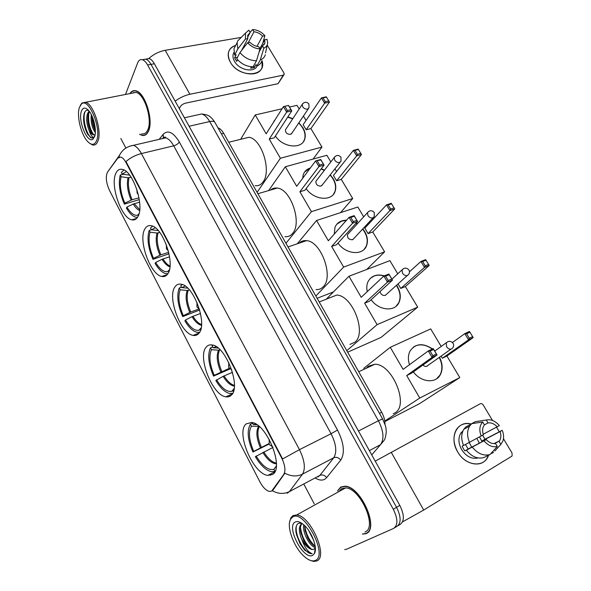 <?xml version="1.0" encoding="UTF-8"?>
<svg xmlns="http://www.w3.org/2000/svg" width="591" height="591" viewBox="0 0 591 591"><rect width="100%" height="100%" fill="white"/><g stroke="black" fill="none" stroke-linecap="round" stroke-linejoin="round"><path stroke-width="0.89" d="M138.072 216.328C144.485 205.557 133.138 171.205 122.536 169.432C119.53 168.701 117.277 170.075 115.762 173.547C110.037 185.478 121.273 218.005 131.719 219.815C134.423 220.465 136.536 219.298 138.072 216.328M231.31 395.187C241.313 387.179 225.91 346.437 212.361 344.996C209.835 344.494 207.788 345.188 206.229 347.08C197.172 356.565 212.339 395.216 225.799 396.797C227.978 397.196 229.818 396.657 231.31 395.187M198.99 333.198C207.64 324.119 193.87 285.852 181.378 284.241C178.637 283.658 176.48 284.559 174.892 286.967C167.09 297.406 180.683 333.686 193.058 335.385C195.466 335.88 197.438 335.149 198.99 333.198M167.94 273.626C175.394 263.63 162.961 227.476 151.451 225.762C148.555 225.097 146.324 226.227 144.758 229.168C138.058 240.419 150.365 274.675 161.727 276.44C164.305 277.016 166.374 276.078 167.94 273.626M272.614 474.418C284.552 467.983 266.644 423.607 251.722 422.469L246.248 423.85C235.41 431.918 252.978 474.056 267.863 475.4L272.614 474.418M271.734 491.018L283.791 474.396C285.822 470.613 285.084 465.102 281.589 457.84L126.09 162.702C124.369 159.511 122.588 157.627 120.756 157.043L117.808 158.129L107.547 172.077C105.405 176.606 106.077 182.767 109.557 190.568L259.863 481.783C262.921 487.42 266.135 490.641 269.503 491.453L271.734 491.018M217.968 127.819C220.037 128.513 221.943 130.36 223.679 133.352L381.668 412.259C383.936 416.382 385.037 420.364 384.97 424.205M362.793 534.072L365.91 533.71C379.836 529.063 360.754 486.075 344.967 486.194L340.697 487.058L337.513 490.966M139.579 134.283L142.01 135.383C144.736 135.967 146.871 134.608 148.415 131.298C153.911 120.763 145.039 92.211 135.767 90.785C133.359 90.224 131.401 91.162 129.894 93.607M126.09 162.702L126.533 162.599L125.927 161.587C130.404 157.745 135.561 155.071 141.389 153.564L299.452 449.655C304.675 460.389 305.695 468.552 302.518 474.137C296.955 476.811 291.067 476.494 284.869 473.192L273.182 489.873L271.683 491.055M394.603 527.815L396.812 526.463C401.304 523.316 401.223 516.933 396.554 507.314L150.986 64.36C149.324 61.42 147.558 59.676 145.689 59.122L142.653 59.824M126.533 162.599L282.638 458.948L299.452 449.655L331.071 433.735L173.71 145.822C171.168 141.293 168.472 138.634 165.643 137.851L161.639 138.782M120.823 138.516L125.876 148.053M303.959 484.391L314.249 503.827M344.708 549.556L346.525 549.253L393.584 528.435C398.061 525.296 397.965 518.898 393.296 509.257L147.58 64.966C145.918 62.018 144.152 60.267 142.291 59.713C140.252 59.24 138.693 60.319 137.629 62.956L125.491 94.464M367.816 532.247L369.057 531.819M397.832 525.842L400.018 524.505C404.532 521.343 404.458 514.968 399.804 505.386L154.377 63.762C152.707 60.829 150.941 59.085 149.072 58.539L146.029 59.233M396.812 526.463C401.304 523.316 401.223 516.933 396.554 507.314L150.986 64.36C149.324 61.42 147.558 59.676 145.689 59.122L142.291 59.713M488.543 455.247C484.561 468.198 465.523 466.314 457.648 451.834C448.613 437.288 457.427 419.994 471.116 423.991C464.792 422.668 459.909 424.493 456.459 429.465C452.795 435.995 453.194 443.449 457.648 451.834C464.607 464.482 480.786 468.146 486.777 458.675L488.543 455.247M402.56 521.875L423.703 510.04L511.71 456.259L512.131 455.86L511.998 452.942L503.473 438.736M375.219 461.157L480.232 403.756C481.34 403.335 482.345 403.771 483.253 405.057L492.51 420.474M496.536 427.182L499.292 431.777M461.431 432.339L462.199 432.464L461.431 432.339M469.224 442.496L471.692 447.173M479.478 436.963L481.798 441.093L500.052 431.578C501.294 435.168 501.116 438.256 499.535 440.827L494.726 443.627M463.551 445.437L462.118 446.198L463.344 448.643L464.881 450.911L467.813 449.382L466.358 450.231C471.766 456.769 477.617 459.207 483.903 457.53L489.998 454.531L497.304 446.486L495.539 443.516C492.259 444.011 489.163 442.703 486.245 439.601L468.168 448.997L465.479 444.484M476.863 438.374L479.382 443.169M482.67 435.19L484.989 439.239L502.21 430.322C503.731 434.053 503.997 437.539 503 440.768L500.865 444.373L499.092 441.418M478.097 457.951C471.781 459.362 466.277 456.562 461.608 449.552C458.35 443.449 458.069 438.02 460.758 433.262L462.96 430.861M461.231 432.597L461.726 432.73M463.573 445.488C461.046 439.283 461.12 433.89 463.795 429.317L465.841 426.938L471.692 423.666L482.707 422.018L484.45 424.944L483.852 425.749C482.359 428.261 482.204 431.275 483.379 434.777L463.573 445.488M469.38 424.959L475.253 421.678L478.629 421.169M466.358 450.231L486.245 439.601M489.998 454.531C483.674 456.208 477.772 453.748 472.298 447.143M469.483 442.363C466.912 436.099 466.971 430.662 469.646 426.059L471.692 423.666M497.304 446.486C492.599 447.505 488.173 445.644 484.022 440.893M481.155 436.062C479.005 430.204 479.523 425.52 482.707 422.018M484.421 424.885L488.026 422.92L486.282 420.002L475.253 421.678M486.282 420.002C490.944 419.085 495.31 420.947 499.365 425.586L483.209 434.259M488.026 422.92C491.276 422.476 494.335 423.777 497.201 426.828M494.778 451.051L500.865 444.373M490.604 453.866L493.529 452.425M500.052 431.578L502.21 430.322M481.798 441.093L484.989 439.239M464.881 450.911L468.168 448.997M292.634 517.059L290.669 519.09C286.081 526.101 293.816 547.436 304.217 556.449C308.568 560.298 312.24 561.642 315.239 560.482C328.707 555.762 303.951 508.74 292.634 517.059M310.105 560.305L313.518 561.398L316.628 560.999C328.781 557.217 310.637 515.574 296.689 514.975L292.973 515.588L290.92 517.716L289.671 521.838M364.987 532.003C377.871 527.645 360.178 487.819 345.528 487.93L341.591 488.713L338.998 491.542M340.933 489.156L340.364 490.789M362.305 534.057L365.777 533.466C379.555 528.864 360.673 486.327 345.048 486.445L340.822 487.294L337.83 490.796M301.573 523.138L298.573 523.301C296.18 524.638 295.345 527.77 296.076 532.705L299.969 543.535L304.771 550.221L310.836 553.686L312.122 553.671C308.243 552.4 304.801 547.658 301.794 539.457C298.558 531.582 298.566 526.271 301.816 523.515L302.001 523.427M313.799 540.632L308.628 530.408M315.321 547.532C309.891 546.668 302.008 532.173 303.767 524.815M315.21 546.49C312.536 545.057 310.046 542.183 307.741 537.876L305.015 530.223L304.631 525.621M301.794 539.457C305.052 545.36 308.48 548.714 312.085 549.527L313.887 549.275L312.262 549.423C309.381 548.596 306.552 545.7 303.781 540.75L300.708 532.122C300.021 528.155 300.487 525.273 302.104 523.493M312.58 555.377L314.471 553.486C317.766 548.116 311.952 532.085 304.225 525.236C300.568 521.942 297.569 520.878 295.227 522.045C285.8 526.308 303.382 560.386 312.58 555.377M313.887 549.275L315.284 548.049L314.471 553.486M312.122 553.671L310.94 553.627C304.173 552.799 294.192 534.53 296.475 525.665M315.217 551.13L314.833 551.048M311.354 549.135C305.348 543.617 301.72 536.392 300.464 527.46M315.195 546.387C309.544 541.068 306.049 534.168 304.712 525.695M304.771 550.221L299.984 543.528L296.409 534.39M315.151 551.499L314.774 551.455M308.014 546.668L303.929 540.595L300.878 532.964M311.996 543.979L307.822 537.618L305.163 530.917M268.986 444.077L252.955 452.034C247.629 439.645 246.779 430.366 250.407 424.198L252.608 423.178M393.229 413.766L394.98 412.865C409.415 405.197 392.232 363.805 374.893 364.248L368.348 366.198L366.479 368.149M250.407 424.198L251.441 426.17C248.198 431.792 248.959 440.199 253.731 451.406L252.955 452.034M255.6 423.939L253.317 424.53L252.305 422.587M253.731 451.406L268.824 443.671M259.08 426.392L251.441 426.17M253.317 424.53L256.782 424.656M272.968 447.431L255.364 456.68C260.616 465.464 266.031 470.48 271.609 471.736L275.014 471.396M256.154 456.06C262.374 466.092 268.284 470.532 273.877 469.394L275.044 471.337M274.002 469.343L276.315 466.018L273.877 469.394M409.497 364.699C407.856 359.52 408.049 354.947 410.08 350.98C415.48 343.393 422.964 342.714 432.523 348.934M434.378 350.507L434.895 351.01M452.447 342.499L464.814 333.642L469.453 331.448L473.214 337.601L446.907 356.011L459.798 377.575L419.573 403.646L384.852 421.56M363.753 368.326L390.274 347.301L430.699 328.906L441.189 346.452M469.453 331.448L473.214 337.601L468.574 339.832L442.363 358.22L441.108 356.114M439.505 357.245C442.74 363.805 442.977 369.7 440.206 374.953C435.515 383.803 420.91 382.281 413.353 371.902M390.274 347.301L403.106 369.375L428.283 350.943L433.24 348.601L437.045 354.992L432.095 357.378L428.283 350.943L430.115 351.106L433.595 349.458L433.24 348.601M459.798 377.575L419.765 398.038L406.697 375.551L411.528 373.202L437.045 354.992L433.595 349.458M446.907 356.011L442.363 358.22M419.765 398.038L384.778 421.058M472.556 336.648L469.306 338.215L468.574 339.832L464.814 333.642L466.609 333.789L469.306 338.215M469.867 332.245L466.609 333.789M406.697 375.551L432.095 357.378L432.841 355.701L430.115 351.106M432.841 355.701L436.321 354.031M422.986 365.024C424.36 366.376 425.756 366.782 427.153 366.228M413.235 347.205L415.237 346.016C420.652 343.814 426.31 344.841 432.213 349.082M439.246 357.429C442.474 363.982 442.711 369.885 439.948 375.13L436.498 378.868M230.062 368.932L213.558 376.098C208.424 364.13 207.404 354.703 210.492 347.811L212.708 346.939M329.268 297.701L328.825 298.182M349.931 344.405L354.718 342.315C367.159 333.472 352.554 295.249 336.707 295.086L319.192 301.964M213.115 345.188L212.125 345.831L213.115 347.722L218.197 348.084M210.492 347.811L211.475 349.687C208.712 355.959 209.635 364.507 214.245 375.337L213.558 376.098M216.24 346.666L213.115 347.722M214.245 375.337L229.352 368.289M220.111 349.82L218.537 350.197L211.475 349.687M232.514 372.323L223.117 376.327L215.855 380.53C220.317 388.006 224.912 392.321 229.655 393.473L232.662 393.325M216.542 379.769C221.832 388.346 226.914 392.195 231.783 391.316L232.943 390.777L233.401 391.648M232.943 390.777L233.984 389.454M367.277 291.607C366.45 287.965 366.679 284.692 367.964 281.781C371.229 275.761 376.703 273.766 384.372 275.805M396.598 285.187L397.307 286.31C400.617 292.176 401.163 297.605 398.94 302.599C394.788 312.122 378.772 310.615 371.141 299.733M409.474 271.816L420.91 261.473L425.631 259.626L429.206 265.492L405.374 286.554L417.689 307.15L381.121 337.365L347.648 352.199M326.712 298.706L348.978 276.248L389.883 260.653L397.75 273.818M425.631 259.626L429.206 265.492L424.501 267.368L400.772 288.438L398.053 283.879M348.978 276.248L361.219 297.31L383.847 276.012L388.878 274.039L392.498 280.127L387.482 282.129L383.847 276.012L385.613 276.123L389.144 274.741L388.878 274.039M417.689 307.15L377.102 324.644L364.64 303.198L369.53 301.203L392.498 280.127L389.144 274.741M405.374 286.554L400.772 288.438M377.102 324.644L346.769 350.662M428.512 264.473L425.21 265.787L424.501 267.368L420.91 261.473L422.646 261.577L425.21 265.787M425.956 260.276L422.646 261.577M364.64 303.198L387.482 282.129L388.206 280.496L385.613 276.123M388.206 280.496L391.73 279.092M380.013 291.592C380.922 294.54 382.709 295.796 385.369 295.36M370.328 278.354L373.992 276.063C377.028 274.926 380.353 274.889 383.965 275.967M396.369 285.401C400.284 291.592 401.067 297.391 398.703 302.806L396.081 306.256M199.677 310.016L182.685 316.591C177.699 304.949 176.546 295.411 179.228 287.987L181.452 287.226M316.037 289.568C318.778 289.775 321.127 288.873 323.085 286.871C334.114 277.231 321.194 241.194 306.515 240.655C303.648 240.33 301.211 241.158 299.194 243.137M182.346 284.53L180.683 285.763L181.636 287.581L187.768 288.186M179.228 287.987L180.174 289.797C177.78 296.542 178.822 305.185 183.299 315.727L182.685 316.591M185.256 286.088L181.636 287.581M183.299 315.727L190.73 312.004L199.041 308.982M189.43 289.945L187.199 290.476L180.174 289.797M200.534 313.481L191.994 316.68L185.515 319.99L184.894 320.847C188.81 327.429 192.836 331.248 196.973 332.319L199.595 332.305M185.515 319.99C190.154 327.547 194.638 330.975 198.968 330.273L200.822 329.313M334.262 234.08L334.986 227.276C337.055 222.622 340.896 220.266 346.525 220.207M356.181 223.088L357.319 223.804M362.837 228.85L364.677 231.502C367.624 236.666 368.208 241.49 366.442 245.974C362.763 255.881 345.654 254.329 338.03 243.108M372.744 231.99L368.097 233.622L364.824 228.141L386.492 204.885L391.257 203.297L394.707 208.948L372.744 231.99L384.615 251.84L366.73 269.481M297.236 243.81L316.562 220.487L357.806 207.013L363.672 216.823M367.72 223.597L368.245 224.477M391.257 203.297L394.707 208.948L389.942 210.559L368.097 233.622M316.562 220.487L328.352 240.766L349.059 217.34L354.135 215.649L357.614 221.507L352.546 223.221L349.059 217.34L350.773 217.414L354.327 216.232L354.135 215.649M384.615 251.84L343.644 267.088L331.647 246.44L336.582 244.704L357.614 221.507L354.327 216.232M317.108 298.285L333.427 291.939M343.644 267.088L315.816 296.017M393.983 207.877L390.636 209L389.942 210.559L386.492 204.885L388.169 204.951L390.636 209M391.515 203.836L388.169 204.951M331.647 246.44L352.546 223.221L353.263 221.618L350.773 217.414M353.263 221.618L356.824 220.413M368.74 211.364L367.521 212.59C369.789 210.152 372.035 210.115 374.266 212.479L374.214 216.609L372.847 217.872C370.956 218.278 369.316 217.51 367.934 215.575L367.521 212.59L347.456 234.642C347.301 238.077 349.008 239.769 352.561 239.724L353.906 238.469M336.804 224.233L341.605 221.13L346.319 220.443M355.967 223.324L357.104 224.033M362.623 229.086C367.07 234.989 368.274 240.692 366.228 246.196L364.189 249.299M169.011 253.79L152.973 259.323C148.134 247.991 146.864 238.365 149.161 230.453L151.481 229.766M284.928 236.659C287.95 237.006 290.499 235.92 292.582 233.408C302.363 223.073 290.816 188.921 277.223 188.086C274.682 187.731 272.458 188.381 270.552 190.029M152.633 226.168L150.454 228.008L151.362 229.751L158.285 230.608M149.161 230.453L150.07 232.189C148.023 239.37 149.168 248.102 153.52 258.363L152.973 259.323M155.315 227.779L151.362 229.751M153.52 258.363L160.863 254.81L168.694 252.342M159.792 232.448L157.058 233.046L150.07 232.189M169.565 256.812L162.045 259.294L155.655 262.47L155.101 263.423C158.551 269.223 162.082 272.614 165.694 273.603L167.896 273.692M155.655 262.47C159.74 269.149 163.707 272.207 167.534 271.638L169.144 270.877M302.644 178.319L303.272 174.604C304.483 171.309 306.84 169.1 310.341 167.984M321.327 168.716L324.459 170.186M330.28 174.766L333.221 178.659C335.843 183.225 336.449 187.517 335.053 191.536C331.846 201.723 313.703 200.046 306.145 188.573M341.273 179.369L336.589 180.772L333.435 175.483L353.352 150.402L358.161 149.058L361.485 154.502L341.273 179.369L352.724 198.517L340.556 212.649M268.624 190.59L285.335 166.765L326.86 155.27L330.834 161.919M334.964 168.819L336.582 171.523M358.161 149.058L361.485 154.502L356.676 155.869L336.589 180.772M285.335 166.765L296.697 186.305L315.609 160.922L320.721 159.496L324.067 165.125L318.963 166.581L315.609 160.922L320.854 159.962L320.721 159.496M352.724 198.517L311.435 211.659L299.873 191.772L304.838 190.287L324.067 165.125L320.854 159.962M311.435 211.659L285.948 243.278M360.732 153.387L357.356 154.34L356.676 155.869L353.352 150.402L354.977 150.432L357.356 154.34M358.353 149.493L354.977 150.432M299.873 191.772L318.963 166.581L319.665 165L317.264 160.959M319.665 165L323.247 163.988M335.208 156.356L334.262 157.479C336.434 154.916 338.665 154.82 340.948 157.176L341.014 161.129L339.552 162.459C337.646 162.776 336.02 162 334.683 160.131L334.262 157.479L315.875 181.311C315.838 184.503 317.53 186.099 320.95 186.099L322.39 184.784M321.135 168.967L324.26 170.437M330.081 175.017C335.016 180.639 336.604 186.224 334.853 191.78L333.309 194.491M304.631 171.966L310.149 168.243M139.291 199.588L124.369 204.176C119.655 193.139 118.274 183.432 120.224 175.069L123.401 174.279M255.201 185.648C258.385 186.084 261.03 184.806 263.143 181.814C271.823 170.888 261.392 138.353 248.811 137.297L242.812 138.774M123.918 169.972L121.362 172.424L122.241 174.109L129.665 175.158M120.224 175.069L121.096 176.746C119.367 184.333 120.616 193.131 124.849 203.134L124.369 204.176M126.371 171.626L122.241 174.109M124.849 203.134L132.096 199.728L139.003 197.859M131.106 177.189L128.048 177.758L121.096 176.746M139.616 202.181L133.204 204.035L126.902 207.086L126.415 208.128C129.466 213.255 132.569 216.276 135.731 217.185L137.496 217.333M126.902 207.086C130.515 213.004 134.017 215.737 137.407 215.287L138.722 214.747M272.887 123.238L275.177 119.626M287.869 116.885L292.84 118.628M298.891 122.788L302.865 127.678C305.207 131.734 305.828 135.568 304.72 139.158C301.971 149.53 282.867 147.661 275.421 136.011M310.903 128.587L306.19 129.776L303.146 124.671L321.423 97.907L326.269 96.798L329.468 102.044L310.903 128.587L321.962 147.07L313.09 159.082M289.516 107.052L296.992 105.331L299.194 109.003M303.419 116.065L306.035 120.446M326.269 96.798L329.468 102.044L324.629 103.174L306.19 129.776M282.055 108.774L255.231 114.964L266.186 133.817L283.414 106.624L288.563 105.449L291.784 110.872L286.642 112.076L283.414 106.624L288.563 105.449M321.962 147.07L280.393 158.255L269.245 139.084L274.246 137.821L291.784 110.872L288.637 105.804M240.67 139.299L255.231 114.964M280.393 158.255L257.1 192.348M328.692 100.884L325.294 101.674L324.629 103.174L321.423 97.907L323.004 97.914L325.294 101.674M326.402 97.131L323.004 97.914M269.245 139.084L286.642 112.076L287.329 110.524L285.025 106.631M287.329 110.524L290.942 109.682M302.961 103.381L302.245 104.378C304.328 101.711 306.53 101.556 308.864 103.927L309.034 107.732L307.483 109.091C305.562 109.335 303.959 108.552 302.666 106.735L302.245 104.378L285.423 129.85C285.483 132.82 287.16 134.327 290.454 134.386L291.984 133.027M287.691 117.158L292.663 118.894M298.706 123.054C304.07 128.41 306.012 133.862 304.535 139.424L303.382 141.751M273.744 121.436L275.007 119.899M261.976 60.644C267.634 76.86 239.215 78.699 230.372 62.218C226.375 53.921 228.141 48.329 235.654 45.433C231.805 46.586 229.411 48.92 228.466 52.422C227.771 55.495 228.407 58.76 230.372 62.218C237.286 75.22 259.885 78.293 262.131 66.849L261.976 60.644M175.165 101.164C179.856 97.685 184.769 95.387 189.903 94.264L283.222 75.16L284.19 74.34L283.946 73.011L267.184 45.101M148.696 58.598C153.608 54.239 159.105 51.476 165.184 50.301L241.231 37.396M263.815 39.486L264.369 40.402M283.894 74.821L278.073 83.678L185.633 103.137C183.07 103.839 181.245 105.095 180.152 106.912L179.324 108.655M259.855 48.632L264.738 39.737L264.901 43.01L262.463 45.958L259.043 52.163M256.479 60.755L260.018 48.905L258.659 46.637C255.356 46.327 252.468 44.886 250 42.308L247.629 42.722L239.968 52.577L236.762 58.686C241.261 64.005 246.72 66.702 253.147 66.776L256.479 60.755C250.015 60.659 244.511 57.933 239.968 52.577M257.129 65.956C254.226 73.07 239.222 70.159 234.553 61.434C233.113 58.915 232.655 56.537 233.172 54.291L233.881 52.533M237.619 59.721L236.725 61.42L234.597 57.792L236.171 54.764L234.627 55.044L233.955 48.75L235.55 45.64M241.564 50.523L247.806 38.622L245.435 39.028L237.811 48.913L234.627 55.044M237.811 48.913L237.117 42.582L237.73 40.919L240.929 37.698M260.018 48.905C255.223 48.661 251.094 46.6 247.629 42.722M245.435 39.028L245.501 33.103L248.841 30.178L250.178 32.424L247.548 37.447M248.272 42.611L253.99 31.788L252.645 29.55L250.089 32.269M252.645 29.55C257.388 29.846 261.458 31.892 264.864 35.696L262.552 36.095L256.959 46.386M262.736 43.379L264.864 35.696M247.806 38.622L247.644 35.475L250.178 32.424M253.99 31.788C257.262 32.113 260.114 33.554 262.552 36.095M251.47 66.753L250.636 68.275L254.366 67.551L256.021 64.582L256.886 66.052L260.247 60.046L263.815 48.218L262.463 45.958M261.894 60.777C261.185 63.259 259.515 65.017 256.886 66.052M265.27 54.771C264.561 57.261 262.892 59.019 260.247 60.046M264.738 39.737L267.051 39.331L267.671 42.788C267.509 45.33 266.223 47.14 263.815 48.218M254.366 67.551L253.517 66.103M237.516 57.253L234.597 57.792M243.123 48.514L242.857 48.063M79.393 107.473C76.475 115.681 81.011 134.489 87.468 141.323C91.509 145.534 94.56 145.283 96.614 140.555C101.874 128.528 88.332 96.392 81.344 104.142L79.393 107.473M89.817 143.406L92.477 144.906C94.863 145.526 96.673 144.27 97.899 141.138C102.28 131.187 93.607 103.817 85.54 102.287L81.913 103.048L80.273 105.471M141.751 133.795C144.293 134.342 146.28 133.071 147.706 129.99C152.788 120.18 144.551 93.74 135.96 92.418L132.125 93.164M139.823 134.231L141.973 135.154C144.677 135.738 146.79 134.386 148.319 131.113C153.749 120.682 144.965 92.432 135.79 91.021C133.5 90.482 131.616 91.324 130.138 93.555M94.59 136.669C97.005 130.796 93.659 115.969 88.628 110.517C85.318 107.06 82.903 107.311 81.373 111.285C77.702 120.956 87.823 144.64 93.223 138.892L94.154 137.068C92.44 137.725 90.733 135.428 89.027 130.175C86.537 123.947 86.05 118.355 87.564 113.398L89.234 111.271M94.693 134.955L93.954 134.844L90.659 131.106C87.993 125.484 87.202 119.877 88.266 114.307L89.551 111.699M95.336 132.665C91.915 127.715 90.571 121.687 91.295 114.573M95.38 130.951L94.9 130.072C92.839 125.853 91.908 121.258 92.107 116.287M89.027 130.175C90.46 132.872 91.93 134.467 93.437 134.955L95.092 134.77M88.584 110.465C86.774 109.83 85.4 110.576 84.469 112.696L84.121 113.701C82.888 119.943 83.907 126.459 87.165 133.256L90.608 137.622L91.516 138.013L94.471 136.868M133.795 92.366L133.403 92.92M94.508 136.883L93.858 137.644M92.964 138.035L91.96 137.917C87.084 136.839 81.728 118.414 85.23 111.374M93.533 134.645C89.426 128.21 87.874 120.889 88.886 112.682M95.306 129.119L92.78 117.919M88.229 135.044L87.254 133.381C84.579 128.003 83.383 122.204 83.671 115.984M91.967 133.197L91.487 132.318C88.982 127.257 87.808 121.761 87.948 115.814M88.613 111.758L88.923 110.872M95.373 130.596C93.371 126.252 92.314 121.554 92.203 116.508M272.569 490.19L273.182 489.873M281.589 457.84L282.018 457.626M283.791 474.396L284.426 474.071M379.466 413.375L381.668 412.259M221.403 133.898L223.679 133.352M317.892 476.967L319.864 475.408L333.73 457.781L302.518 474.137L289.435 491.601L287.285 493.234M272.259 490.737C278.258 493.973 283.983 494.261 289.435 491.601L319.864 475.408C322.427 474.396 324.688 475.134 326.638 477.631C323.957 480.682 320.256 480.882 315.52 478.23M119.005 157.125L119.478 155.337C122.241 149.759 126.895 146.42 133.455 145.334C136.196 146.169 138.841 148.91 141.389 153.564L173.71 145.822C176.34 145.046 178.209 143.776 179.317 142.01L337.505 430.026C343.992 443.087 345.07 453.12 340.741 460.101L326.638 477.631M129.628 146.221L165.643 137.851C165.901 136.942 165.125 136.824 163.323 137.511L163.175 134.342C167.91 129.628 173.289 132.185 179.317 142.01M107.754 171.796L113.132 164.49M270.493 475.349L269.961 474.329M229.441 396.472L228.902 395.438M197.313 334.742L196.884 333.93M166.426 275.413L166.197 274.963M159.171 139.358L163.175 134.342M393.296 509.257L399.804 505.386M147.58 64.966L154.377 63.762M340.741 460.101C338.702 457.537 336.368 456.762 333.73 457.781C337.129 452.181 336.242 444.166 331.071 433.735L337.505 430.026M162.688 138.538L162.931 137.999M371.754 454.915L380.552 444.654L369.368 450.623M382.628 418.967L385.435 425.756C385.812 427.685 385.945 426.739 386.263 431.925C385.738 436.638 384.955 439.534 383.906 440.613L380.552 444.654C384.342 438.995 383.633 431.031 378.417 420.762L358.456 430.994M215.065 122.684L382.599 418.916L378.417 420.762L209.694 121.554L189.105 126.245M184.399 117.786L201.59 113.989C206.104 114.521 208.941 115.452 210.093 116.789C211.393 117.624 212.982 119.463 214.851 122.3C213.986 121.258 212.272 121.007 209.694 121.554C207.197 117.24 204.493 114.72 201.59 113.989L197.342 114.927M391.22 452.27L423.703 510.04M258.548 426.436C255.829 431.253 256.45 438.367 260.409 447.793M259.316 426.599C256.922 431.452 257.61 438.352 261.385 447.291M262.832 452.44C267.361 459.695 271.882 463.499 276.403 463.846M263.808 451.93C267.863 458.476 272.023 462.199 276.263 463.1L276.396 463.115M434.74 351.12L446.227 342.81C448.687 340.734 450.963 340.881 453.068 343.268C453.969 344.9 453.836 346.459 452.669 347.944L451.613 348.949C449.751 349.562 448.074 348.823 446.597 346.725L446.227 342.81L448.118 341.546M218.537 350.197C216.232 355.546 216.986 362.778 220.805 371.902M219.549 350.042C217.274 355.324 218.013 362.46 221.773 371.444M223.117 376.327C226.826 382.311 230.586 385.576 234.376 386.122M224.085 375.869C227.424 381.276 230.867 384.453 234.405 385.391M391.929 279.174L402.087 269.821C404.443 267.538 406.711 267.575 408.891 269.939C409.718 271.409 409.659 272.865 408.699 274.29L407.458 275.465C405.574 275.96 403.919 275.199 402.493 273.197L402.087 269.821L403.609 268.543M187.199 290.476C185.197 296.224 186.054 303.545 189.77 312.425M188.211 290.366C186.231 296.039 187.074 303.249 190.73 312.004M191.994 316.68C195.104 321.718 198.273 324.592 201.501 325.301M192.954 316.259C195.724 320.758 198.591 323.521 201.553 324.548M157.058 233.046C155.344 239.156 156.29 246.536 159.902 255.194M158.07 232.965C156.371 238.993 157.302 246.27 160.863 254.81M162.045 259.294C164.616 263.468 167.246 265.972 169.942 266.822M162.998 258.902C165.258 262.567 167.593 264.945 170.009 266.031M128.048 177.758C126.592 184.2 127.626 191.639 131.15 200.09M129.052 177.714C127.619 184.067 128.631 191.403 132.096 199.728M133.204 204.035C135.295 207.419 137.43 209.583 139.631 210.529M134.157 203.673L139.712 209.687M165.184 50.301L189.903 94.264M278.073 83.678L283.222 75.16M274.778 471.869L267.863 475.4M167.209 274.63L161.727 276.44M199.071 333.095L193.058 335.385M232.285 393.968L225.799 396.797M136.654 218.411L131.719 219.815M119.478 155.337L107.518 172.121M149.072 58.539L145.689 59.122M499.535 440.827L493.98 443.642M462.398 432.353L460.758 433.262M469.646 426.059L463.795 429.317M290.669 519.09L290.92 517.716M345.528 487.93L296.689 514.975M374.893 364.248L358.722 371.746M426.503 366.435L450.948 349.163M269.237 439.401L269.141 444.395M269.164 444.439L272.798 446.995M234.162 388.42L231.783 391.316M385.266 295.397L407.354 275.502M228.769 362.519L228.651 367.292M228.702 367.388L231.709 369.737M306.515 240.655L288.016 246.942M201.162 327.842L198.968 330.273M352.864 239.591L373.157 217.747M196.995 302.422L196.951 306.921M197.01 307.047L199.426 309.167M277.223 188.086L257.875 193.722M169.469 269.695L167.534 271.638M321.585 185.803L340.202 162.163M166.359 244.74L166.455 248.87M166.536 249.018L168.309 250.806M248.811 137.297L228.717 142.246M139.011 213.794L137.407 215.287M291.37 133.935L308.421 108.648M136.839 189.386L137.119 192.998M137.215 193.168L138.287 194.469M264.901 43.01L263.837 44.946M233.933 52.813L233.172 54.291M237.117 42.582L233.955 48.75M245.501 33.103L237.73 40.919M267.235 44.879L265.544 52.968M93.954 134.844L93.437 134.955M94.929 135.524L94.146 137.068M93.947 137.467L93.223 138.892M136.248 90.933L135.79 91.021M135.96 92.418L85.54 102.287M81.344 104.142L81.913 103.048M91.516 138.013L91.96 137.917M91.487 132.318L90.659 131.106M95.38 130.781L94.9 130.072"/></g></svg>
